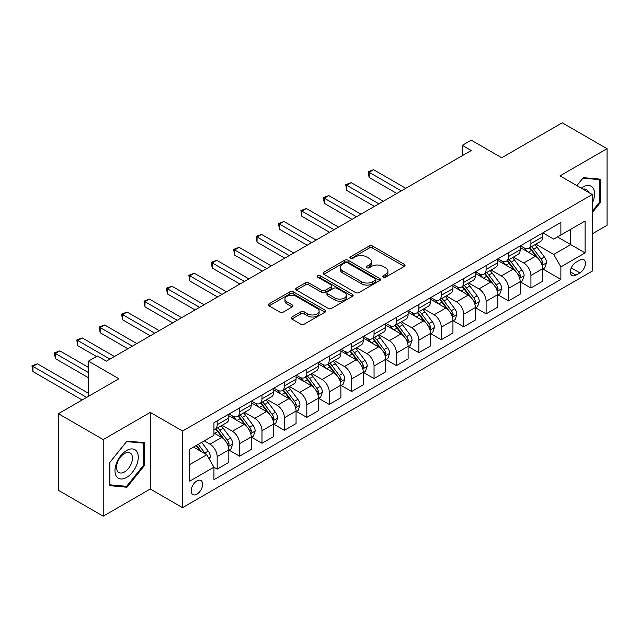 <?xml version="1.0" encoding="UTF-8"?>
<svg xmlns="http://www.w3.org/2000/svg" width="639" height="639" viewBox="0 0 639 639"><rect width="100%" height="100%" fill="white"/><g stroke="black" fill="none" stroke-linecap="round" stroke-linejoin="round"><path stroke-width="0.96" d="M383.16 277.19A1.741 1.006 0 0 0 385.621 277.19L404.319 266.391A2.492 1.438 0 0 0 405.046 265.377A2.492 1.438 0 0 0 404.319 264.362L372.641 246.071A2.492 1.438 0 0 0 369.118 246.071L350.42 256.87A1.741 1.006 0 0 0 349.908 257.581A1.741 1.006 0 0 0 350.42 258.292A1.741 1.006 0 0 0 352.888 258.292L355.308 256.894A7.964 4.601 0 0 1 366.57 256.894L369.206 258.42A7.964 4.601 0 0 1 371.539 261.671A7.964 4.601 0 0 1 369.206 264.921L366.786 266.319A1.741 1.006 0 0 0 366.283 267.03A1.741 1.006 0 0 0 366.786 267.741A1.741 1.006 0 0 0 369.254 267.741L371.674 266.343A7.964 4.601 0 0 1 382.937 266.343L385.573 267.869A7.964 4.601 0 0 1 387.913 271.12A7.964 4.601 0 0 1 385.573 274.371L383.16 275.768A1.741 1.006 0 0 0 382.649 276.479A1.741 1.006 0 0 0 383.16 277.19L383.16 275.768M196.908 494.187A8.115 4.689 120 0 0 202.204 487.038A8.115 4.689 120 0 0 200.965 480.536A8.115 4.689 120 0 0 196.908 480.935A8.115 4.689 120 0 0 191.604 488.084A8.115 4.689 120 0 0 192.85 494.586A8.115 4.689 120 0 0 196.908 494.187M291.863 317A2.492 1.438 0 0 0 291.128 318.014A2.492 1.438 0 0 0 291.863 319.029L300.745 324.157A2.492 1.438 0 0 0 304.268 324.157L325.035 312.167A2.492 1.438 0 0 0 325.762 311.153A2.492 1.438 0 0 0 325.035 310.139L293.357 291.847A2.492 1.438 0 0 0 289.834 291.847L269.067 303.837A2.492 1.438 0 0 0 268.34 304.851A2.492 1.438 0 0 0 269.067 305.873L279.802 312.072A2.492 1.438 0 0 0 283.325 312.072L292.215 306.936A2.492 1.438 0 0 0 292.942 305.921A2.492 1.438 0 0 0 292.215 304.907L286.887 301.832A6.662 3.842 0 0 1 284.938 299.116A6.662 3.842 0 0 1 289.052 295.561A6.662 3.842 0 0 1 296.304 296.392L317.16 308.437A6.662 3.842 0 0 1 319.109 311.153A6.662 3.842 0 0 1 314.995 314.707A6.662 3.842 0 0 1 307.742 313.869L304.268 311.864A2.492 1.438 0 0 0 300.745 311.864L291.863 317L291.863 319.029M592.257 233.842L607.05 225.303L607.05 148.695L562.224 122.816L501.711 157.753L471.231 140.157L462.269 145.333L471.231 150.508L106.362 361.163L97.392 355.987L88.43 361.163L88.43 396.364M103.222 439.576L103.222 516.184L150.285 489.011L150.285 412.403L103.222 439.576L58.397 413.697L118.91 378.759L88.43 361.163M150.285 412.403L182.562 431.037L592.257 194.504L592.257 271.104L182.562 507.646L182.562 431.037M607.05 148.695L559.988 175.869L592.257 194.504M355.484 292.558A2.492 1.438 0 0 0 358.998 292.558L379.766 280.569A2.492 1.438 0 0 0 380.501 279.555A2.492 1.438 0 0 0 379.766 278.54L348.087 260.249A2.492 1.438 0 0 0 344.573 260.249L323.805 272.238A2.492 1.438 0 0 0 323.07 273.252A2.492 1.438 0 0 0 323.805 274.267L355.484 292.558M318.43 277.566A1.741 1.006 0 0 1 320.195 277.813L320.195 275.744L352.401 294.339A2.492 1.438 0 0 1 353.127 295.354A2.492 1.438 0 0 1 352.401 296.368L331.633 308.357A2.492 1.438 0 0 1 328.119 308.357L296.432 290.066L296.432 288.037A2.492 1.438 0 0 0 295.705 289.052A2.492 1.438 0 0 0 296.432 290.066M296.432 288.037L305.322 282.909A2.492 1.438 0 0 1 308.845 282.909L321.689 290.322A2.492 1.438 0 0 0 325.211 290.322L331.106 286.919A2.492 1.438 0 0 0 331.833 285.905A2.492 1.438 0 0 0 331.106 284.89L317.735 277.166A1.741 1.006 0 0 1 317.224 276.455A1.741 1.006 0 0 1 318.294 275.529A1.741 1.006 0 0 1 320.195 275.744M103.222 516.184L58.397 490.305L58.397 413.697M579.885 260.033L575.939 262.309A7.86 4.537 120 0 0 570.803 269.235A7.86 4.537 120 0 0 572.009 275.529A7.86 4.537 120 0 0 575.939 275.145L579.885 272.869A7.86 4.537 120 0 0 585.02 265.936A7.86 4.537 120 0 0 583.814 259.642A7.86 4.537 120 0 0 579.885 260.033M542.862 232.86L553.709 239.122L560.882 234.976L560.882 222.452L213.937 422.754L213.937 435.287L189.735 449.257L189.735 481.143L213.937 467.165L213.937 479.689L560.882 279.387L560.882 266.862L553.709 254.442L535.881 244.146M560.882 234.976L585.084 221.006L585.084 252.884L560.882 266.862M150.285 489.011L182.562 507.646M462.269 145.333L462.269 155.684M557.472 236.941L570.739 244.609L570.739 229.281L585.084 221.006M553.709 254.442L570.739 244.609L585.084 252.884M189.735 464.577L206.764 454.744L193.497 447.084M213.937 467.269L217.164 469.138L217.164 456.605A10.144 5.855 -120 0 0 209.991 444.185L204.256 440.87M217.164 469.138L228.818 462.404L228.818 449.88A10.144 5.855 -120 0 0 221.645 437.459L213.937 433.01M229.089 450.136L239.577 456.198L239.577 443.666A10.144 5.855 -120 0 0 232.404 431.245L222.108 425.302M239.577 456.198L251.231 449.465L251.231 436.94A10.144 5.855 -120 0 0 244.058 424.52L228.818 415.717M251.502 437.196L261.99 443.258L261.99 430.726A10.144 5.855 -120 0 0 254.817 418.305L244.521 412.363M261.99 443.258L273.644 436.525L273.644 424A10.144 5.855 -120 0 0 266.471 411.58L251.231 402.778M273.915 424.256L284.403 430.319L284.403 417.786A10.144 5.855 -120 0 0 277.23 405.366L266.934 399.423M284.403 430.319L296.057 423.585L296.057 411.061A10.144 5.855 -120 0 0 288.884 398.64L273.644 389.838M296.328 411.316L306.816 417.379L306.816 404.846A10.144 5.855 -120 0 0 299.643 392.426L289.347 386.483M306.816 417.379L318.47 410.645L318.47 398.121A10.144 5.855 -120 0 0 311.297 385.7L296.057 376.898M318.741 398.377L329.229 404.439L329.229 391.907A10.144 5.855 -120 0 0 322.056 379.486L311.76 373.543M329.229 404.439L340.883 397.706L340.883 385.181A10.144 5.855 -120 0 0 333.71 372.761L318.47 363.958M341.154 385.437L351.642 391.499L351.642 378.967A10.144 5.855 -120 0 0 344.469 366.546L334.173 360.604M351.642 391.499L363.295 384.766L363.295 372.241A10.144 5.855 -120 0 0 356.123 359.821L340.883 351.019M363.559 372.505L374.055 378.56L374.055 366.027A10.144 5.855 -120 0 0 366.882 353.607L356.586 347.664M374.055 378.56L385.708 371.826L385.708 359.302A10.144 5.855 -120 0 0 378.536 346.881L363.295 338.079M385.972 359.565L396.468 365.62L396.468 353.095A10.144 5.855 -120 0 0 389.295 340.667L378.991 334.724M396.468 365.62L408.121 358.886L408.121 346.362A10.144 5.855 -120 0 0 400.949 333.941L385.708 325.139M408.385 346.626L418.872 352.68L418.872 340.156A10.144 5.855 -120 0 0 411.708 327.727L401.404 321.784M418.872 352.68L430.534 345.947L430.534 333.422A10.144 5.855 -120 0 0 423.361 321.002L408.121 312.199M430.798 333.686L441.285 339.74L441.285 327.216A10.144 5.855 -120 0 0 434.113 314.787L423.817 308.845M441.285 339.74L452.939 333.007L452.939 320.482A10.144 5.855 -120 0 0 445.774 308.062L430.534 299.26M453.211 320.746L463.698 326.801L463.698 314.276A10.144 5.855 -120 0 0 456.526 301.848L446.23 295.905M463.698 326.801L475.352 320.067L475.352 307.543A10.144 5.855 -120 0 0 468.179 295.122L452.939 286.32M475.624 307.806L486.111 313.861L486.111 301.336A10.144 5.855 -120 0 0 478.938 288.908L468.643 282.965M486.111 313.861L497.765 307.127L497.765 294.603A10.144 5.855 -120 0 0 490.592 282.182L475.352 273.38M498.037 294.867L508.524 300.921L508.524 288.397A10.144 5.855 -120 0 0 501.351 275.968L491.056 270.025M508.524 300.921L520.178 294.188L520.178 281.663A10.144 5.855 -120 0 0 513.005 269.243L497.765 260.44M520.45 281.927L530.937 287.981L530.937 275.457A10.144 5.855 -120 0 0 523.764 263.028L513.468 257.086M530.937 287.981L542.591 281.248L542.591 268.723A10.144 5.855 -120 0 0 535.418 256.303L520.178 247.501M520.45 245.799L523.764 247.708A10.144 5.855 -120 0 0 528.836 248.212A10.144 5.855 -120 0 0 530.937 243.571L530.937 239.737M498.037 258.739L501.351 260.648A10.144 5.855 -120 0 0 506.423 261.151A10.144 5.855 -120 0 0 508.524 256.511L508.524 252.677M475.624 271.679L478.938 273.588A10.144 5.855 -120 0 0 484.011 274.091A10.144 5.855 -120 0 0 486.111 269.45L486.111 265.616M453.211 284.611L456.526 286.528A10.144 5.855 -120 0 0 461.598 287.031A10.144 5.855 -120 0 0 463.698 282.39L463.698 278.556M430.798 297.55L434.113 299.467A10.144 5.855 -120 0 0 439.185 299.971A10.144 5.855 -120 0 0 441.285 295.33L441.285 291.496M408.385 310.49L411.708 312.407A10.144 5.855 -120 0 0 416.772 312.91A10.144 5.855 -120 0 0 418.872 308.27L418.872 304.436M385.972 323.43L389.295 325.347A10.144 5.855 -120 0 0 394.367 325.85A10.144 5.855 -120 0 0 396.468 321.209L396.468 317.375M363.559 336.37L366.882 338.287A10.144 5.855 -120 0 0 371.954 338.79A10.144 5.855 -120 0 0 374.055 334.149L374.055 330.315M341.146 349.309L344.469 351.226A10.144 5.855 -120 0 0 349.541 351.73A10.144 5.855 -120 0 0 351.642 347.089L351.642 343.255M318.741 362.249L322.056 364.166A10.144 5.855 -120 0 0 327.128 364.669A10.144 5.855 -120 0 0 329.229 360.029L329.229 356.195M296.328 375.189L299.643 377.106A10.144 5.855 -120 0 0 304.715 377.609A10.144 5.855 -120 0 0 306.816 372.968L306.816 369.134M273.915 388.129L277.23 390.046A10.144 5.855 -120 0 0 282.302 390.549A10.144 5.855 -120 0 0 284.403 385.908L284.403 382.074M251.502 401.068L254.817 402.985A10.144 5.855 -120 0 0 259.889 403.489A10.144 5.855 -120 0 0 261.99 398.848L261.99 395.014M229.089 414.008L232.404 415.925A10.144 5.855 -120 0 0 237.476 416.428A10.144 5.855 -120 0 0 239.577 411.788L239.577 407.954M542.862 268.987L560.882 279.387M528.836 248.212L540.49 241.486A10.144 5.855 -120 0 0 542.591 236.845L542.591 233.011M506.423 261.151L518.077 254.426A10.144 5.855 -120 0 0 520.178 249.777L520.178 245.951M484.011 274.091L495.664 267.366A10.144 5.855 -120 0 0 497.765 262.717L497.765 258.891M461.598 287.031L473.251 280.305A10.144 5.855 -120 0 0 475.352 275.657L475.352 271.831M439.185 299.971L450.838 293.245A10.144 5.855 -120 0 0 452.939 288.596L452.939 284.77M416.772 312.91L428.434 306.185A10.144 5.855 -120 0 0 430.534 301.536L430.534 297.71M394.367 325.85L406.021 319.125A10.144 5.855 -120 0 0 408.121 314.476L408.121 310.65M371.954 338.79L383.608 332.064A10.144 5.855 -120 0 0 385.708 327.416L385.708 323.59M349.541 351.73L361.195 345.004A10.144 5.855 -120 0 0 363.295 340.355L363.295 336.529M327.128 364.669L338.782 357.944A10.144 5.855 -120 0 0 340.883 353.295L340.883 349.469M304.715 377.609L316.369 370.884A10.144 5.855 -120 0 0 318.47 366.235L318.47 362.409M282.302 390.549L293.956 383.823A10.144 5.855 -120 0 0 296.057 379.175L296.057 375.349M259.889 403.489L271.543 396.763A10.144 5.855 -120 0 0 273.644 392.114L273.644 388.288M237.476 416.428L249.13 409.703A10.144 5.855 -120 0 0 251.231 405.054L251.231 401.228M213.937 429.775A10.144 5.855 -120 0 0 215.063 429.368L226.717 422.643A10.144 5.855 -120 0 0 228.818 417.994L228.818 414.168M215.063 429.368A10.144 5.855 -120 0 0 217.164 424.727L217.164 420.893M206.764 454.744L213.937 467.165M592.257 212.635L600.596 202.259L600.596 179.192L583.295 177.642L576.881 185.622L582.936 178.153L599.701 179.655L599.701 202.004L592.257 211.261M109.676 485.688L126.977 487.237L144.278 465.711L144.278 442.643L126.977 441.094L109.676 462.62L109.676 485.688M599.701 201.74L600.596 202.259M143.384 465.192L144.278 465.711M125.148 486.183L126.977 487.237M383.855 277.438L385.573 276.439A7.964 4.601 0 0 0 387.913 273.188L387.913 271.12M371.539 261.671L371.539 263.739A7.964 4.601 0 0 1 369.206 266.99L367.489 267.989M404.287 266.415L372.641 248.14A2.492 1.438 0 0 0 369.118 248.14L351.115 258.539M379.734 280.585L348.087 262.317A2.492 1.438 0 0 0 344.573 262.317L323.837 274.291M375.373 280.265A1.741 1.006 0 0 0 375.876 279.555A1.741 1.006 0 0 0 375.373 278.844L347.56 262.789A1.741 1.006 0 0 0 345.1 262.789L342.544 264.258A7.964 4.601 0 0 0 340.212 267.509A7.964 4.601 0 0 0 342.544 270.76L361.554 281.735A7.964 4.601 0 0 0 372.817 281.735L375.373 280.265L375.373 282.334A1.741 1.006 0 0 0 375.876 281.623L375.876 279.555M340.212 267.509L340.212 269.586A7.964 4.601 0 0 0 342.544 272.837L342.544 270.76M375.373 282.334L372.817 283.812A7.964 4.601 0 0 1 361.554 283.812L342.544 272.837M296.472 290.09L305.322 284.978L305.322 282.909M331.833 285.905L331.833 287.973A2.492 1.438 0 0 1 331.106 288.988L325.211 292.39A2.492 1.438 0 0 1 321.689 292.39L308.845 284.978A2.492 1.438 0 0 0 305.322 284.978M320.195 277.813L352.369 296.392M335.02 298.022A6.662 3.842 0 0 0 342.28 298.852A6.662 3.842 0 0 0 346.386 295.306A6.662 3.842 0 0 0 344.437 292.582L337.088 288.341A2.492 1.438 0 0 0 333.574 288.341L327.671 291.743A2.492 1.438 0 0 0 326.944 292.766A2.492 1.438 0 0 0 327.671 293.78L335.02 298.022L335.02 300.09A6.662 3.842 0 0 0 342.28 300.921A6.662 3.842 0 0 0 346.386 297.375L346.386 295.306M326.944 292.766L326.944 294.835A2.492 1.438 0 0 0 327.671 295.849L327.671 293.78M335.02 300.09L327.671 295.849M319.109 311.153L319.109 313.222A6.662 3.842 0 0 1 314.995 316.776A6.662 3.842 0 0 1 307.742 315.946L304.268 313.933A2.492 1.438 0 0 0 300.745 313.933L291.895 319.045M284.938 299.116L284.938 301.185A6.662 3.842 0 0 0 286.887 303.9L286.887 301.832M292.183 306.96L286.887 303.9M325.003 312.191L293.357 293.916A2.492 1.438 0 0 0 289.834 293.916L269.099 305.889M542.591 269.139L544.747 267.901L546.537 262.717A6.717 3.882 -120 0 0 544.388 256.998L537.064 247.221A19.402 11.198 -120 0 0 534.947 244.681M527.662 251.822A19.402 11.198 -120 0 0 523.692 247.668M541.984 265.025L542.91 263.004A6.717 3.882 -120 0 0 540.985 258.963L533.661 249.186A19.402 11.198 -120 0 0 531.544 246.654M529.739 247.692A16.103 9.297 60 0 1 532.383 250.696L538.581 258.971M405.789 188.289L373.599 169.71L369.118 172.298L369.118 177.474L396.819 193.465M529.388 247.892A19.402 11.198 60 0 1 531.504 250.432L536.377 256.934M369.118 177.474L368.136 171.731L401.308 190.877M368.136 171.731L373.599 169.71M520.178 282.079L522.335 280.841L524.124 275.657A6.717 3.882 -120 0 0 521.983 269.938L514.651 260.161A19.402 11.198 -120 0 0 512.534 257.621M505.249 264.762A19.402 11.198 -120 0 0 501.28 260.608M519.571 277.965L520.497 275.944A6.717 3.882 -120 0 0 518.572 271.902L511.248 262.126A19.402 11.198 -120 0 0 509.131 259.594M507.326 260.632A16.103 9.297 60 0 1 509.97 263.635L516.168 271.91M383.376 201.229L351.194 182.65L346.705 185.238L346.705 190.414L374.406 206.405M506.975 260.832A19.402 11.198 60 0 1 509.091 263.372L513.964 269.866M346.705 190.414L345.723 184.671L378.895 203.817M345.723 184.671L351.194 182.65M497.765 295.018L499.922 293.78L501.711 288.596A6.717 3.882 -120 0 0 499.57 282.877L492.238 273.101A19.402 11.198 -120 0 0 490.121 270.561M482.836 277.701A19.402 11.198 -120 0 0 478.867 273.548M497.158 290.905L498.085 288.884A6.717 3.882 -120 0 0 496.16 284.842L488.835 275.066A19.402 11.198 -120 0 0 486.718 272.534M484.913 273.572A16.103 9.297 60 0 1 487.557 276.575L493.755 284.85M360.963 214.169L328.781 195.59L324.292 198.178L324.292 203.354L351.993 219.345M484.57 273.772A19.402 11.198 60 0 1 486.686 276.312L491.551 282.805M324.292 203.354L323.31 197.611L356.482 216.757M323.31 197.611L328.781 195.59M475.352 307.958L477.509 306.712L479.298 301.536A6.717 3.882 -120 0 0 477.157 295.817L469.825 286.04A19.402 11.198 -120 0 0 467.708 283.5M460.423 290.641A19.402 11.198 -120 0 0 456.454 286.488M474.745 303.844L475.672 301.824A6.717 3.882 -120 0 0 473.747 297.782L466.422 288.005A19.402 11.198 -120 0 0 464.305 285.473M462.5 286.512A16.103 9.297 60 0 1 465.144 289.515L471.342 297.79M338.55 227.109L306.369 208.53L301.888 211.118L301.888 216.294L329.588 232.284M462.157 286.711A19.402 11.198 60 0 1 464.273 289.243L469.138 295.745M301.888 216.294L300.897 210.55L334.069 229.697M300.897 210.55L306.369 208.53M452.939 320.898L455.096 319.652L456.885 314.476A6.717 3.882 -120 0 0 454.744 308.757L447.42 298.98A19.402 11.198 -120 0 0 445.303 296.44M438.011 303.581A19.402 11.198 -120 0 0 434.041 299.427M452.332 316.784L453.259 314.763A6.717 3.882 -120 0 0 451.334 310.722L444.009 300.945A19.402 11.198 -120 0 0 441.892 298.413M440.087 299.451A16.103 9.297 60 0 1 442.731 302.455L448.929 310.73M316.137 240.048L283.956 221.469L279.475 224.057L279.475 229.233L307.175 245.224M439.744 299.651A19.402 11.198 60 0 1 441.861 302.183L446.725 308.685M279.475 229.233L278.484 223.49L311.656 242.636M278.484 223.49L283.956 221.469M592.257 203.202A16.478 9.513 120 0 0 593.024 187.954A16.478 9.513 120 0 0 581.258 188.154M588.487 192.323A11.286 6.518 120 0 0 587.72 190.686A11.286 6.518 120 0 0 586.45 189.511A11.286 6.518 120 0 0 583 189.16M598.591 179.008L599.701 179.655M126.618 450.503A16.478 9.513 120 0 0 114.964 470.687A16.478 9.513 120 0 0 126.618 477.413A16.478 9.513 120 0 0 138.272 457.228A16.478 9.513 120 0 0 126.618 450.503M124.501 453.522A11.286 6.518 120 0 0 117.129 463.467A11.286 6.518 120 0 0 118.854 472.509A11.286 6.518 120 0 0 124.501 471.949A11.286 6.518 120 0 0 131.866 462.005A11.286 6.518 120 0 0 130.14 452.963A11.286 6.518 120 0 0 124.501 453.522M143.384 465.456L126.618 486.311L109.852 484.809L109.852 462.46L126.618 441.605L143.384 443.107L143.384 465.456M142.273 442.46L143.384 443.107M430.534 333.838L432.683 332.592L434.472 327.416A6.717 3.882 -120 0 0 432.331 321.697L425.007 311.92A19.402 11.198 -120 0 0 422.89 309.38M415.598 316.521A19.402 11.198 -120 0 0 411.628 312.367M429.919 329.724L430.846 327.703A6.717 3.882 -120 0 0 428.921 323.661L421.596 313.885A19.402 11.198 -120 0 0 419.48 311.353M417.674 312.391A16.103 9.297 60 0 1 420.318 315.394L426.517 323.669M293.724 252.988L261.543 234.409L257.062 236.997L257.062 242.173L284.762 258.164M417.331 312.591A19.402 11.198 60 0 1 419.448 315.123L424.32 321.625M257.062 242.173L256.071 236.43L289.243 255.576M256.071 236.43L261.543 234.409M408.121 346.777L410.27 345.531L412.059 340.355A6.717 3.882 -120 0 0 409.918 334.636L402.594 324.86A19.402 11.198 -120 0 0 400.477 322.32M393.193 329.46A19.402 11.198 -120 0 0 389.215 325.307M407.506 342.664L408.433 340.643A6.717 3.882 -120 0 0 406.508 336.601L399.183 326.825A19.402 11.198 -120 0 0 397.067 324.292M395.261 325.331A16.103 9.297 60 0 1 397.905 328.334L404.104 336.609M271.311 265.928L239.13 247.349L234.649 249.937L234.649 255.113L262.349 271.104M394.918 325.531A19.402 11.198 60 0 1 397.035 328.063L401.907 334.564M234.649 255.113L233.658 249.37L266.83 268.516M233.658 249.37L239.13 247.349M385.708 359.717L387.857 358.471L389.646 353.295A6.717 3.882 -120 0 0 387.506 347.576L380.181 337.799A19.402 11.198 -120 0 0 378.064 335.259M370.78 342.4A19.402 11.198 -120 0 0 366.802 338.247M385.093 355.603L386.02 353.583A6.717 3.882 -120 0 0 384.095 349.541L376.77 339.764A19.402 11.198 -120 0 0 374.654 337.232M372.849 338.271A16.103 9.297 60 0 1 375.492 341.274L381.691 349.549M248.898 278.868L216.717 260.289L212.236 262.877L212.236 268.053L239.937 284.043M372.505 338.47A19.402 11.198 60 0 1 374.622 341.002L379.494 347.504M212.236 268.053L211.245 262.309L244.417 281.456M211.245 262.309L216.717 260.289M363.295 372.657L365.444 371.411L367.241 366.235A6.717 3.882 -120 0 0 365.093 360.516L357.768 350.739A19.402 11.198 -120 0 0 355.651 348.199M348.367 355.34A19.402 11.198 -120 0 0 344.397 351.186M362.68 368.543L363.607 366.522A6.717 3.882 -120 0 0 361.69 362.481L354.357 352.704A19.402 11.198 -120 0 0 352.241 350.172M350.436 351.21A16.103 9.297 60 0 1 353.079 354.214L359.278 362.489M226.486 291.807L194.304 273.228L189.823 275.816L189.823 280.992L217.524 296.983M350.092 351.41A19.402 11.198 60 0 1 352.209 353.942L357.081 360.444M189.823 280.992L188.832 275.249L222.005 294.395M188.832 275.249L194.304 273.228M340.883 385.597L343.031 384.351L344.828 379.175A6.717 3.882 -120 0 0 342.68 373.456L335.355 363.679A19.402 11.198 -120 0 0 333.238 361.139M325.954 368.28A19.402 11.198 -120 0 0 321.984 364.126M340.267 381.483L341.194 379.462A6.717 3.882 -120 0 0 339.277 375.42L331.945 365.644A19.402 11.198 -120 0 0 329.828 363.112M328.023 364.15A16.103 9.297 60 0 1 330.667 367.153L336.873 375.428M204.073 304.747L171.891 286.168L167.41 288.756L167.41 293.932L195.111 309.923M327.679 364.35A19.402 11.198 60 0 1 329.796 366.882L334.668 373.384M167.41 293.932L166.428 288.189L199.592 307.335M166.428 288.189L171.891 286.168M318.47 398.536L320.618 397.29L322.415 392.114A6.717 3.882 -120 0 0 320.267 386.395L312.942 376.619A19.402 11.198 -120 0 0 310.826 374.079M303.541 381.219A19.402 11.198 -120 0 0 299.571 377.066M317.855 394.423L318.789 392.402A6.717 3.882 -120 0 0 316.864 388.36L309.54 378.584A19.402 11.198 -120 0 0 307.423 376.051M305.618 377.09A16.103 9.297 60 0 1 308.254 380.093L314.46 388.368M181.66 317.687L149.478 299.108L144.997 301.696L144.997 306.872L172.698 322.863M305.266 377.29A19.402 11.198 60 0 1 307.383 379.822L312.255 386.323M144.997 306.872L144.015 301.129L177.179 320.275M144.015 301.129L149.478 299.108M296.057 411.476L298.205 410.23L300.003 405.054A6.717 3.882 -120 0 0 297.854 399.335L290.529 389.558A19.402 11.198 -120 0 0 288.413 387.018M281.128 394.159A19.402 11.198 -120 0 0 277.158 390.006M295.442 407.362L296.376 405.342A6.717 3.882 -120 0 0 294.451 401.3L287.127 391.523A19.402 11.198 -120 0 0 285.01 388.991M283.205 390.03A16.103 9.297 60 0 1 285.849 393.033L292.047 401.308M159.255 330.627L127.065 312.048L122.584 314.636L122.584 319.812L150.285 335.802M282.853 390.229A19.402 11.198 60 0 1 284.97 392.761L289.842 399.263M122.584 319.812L121.602 314.068L154.766 333.215M121.602 314.068L127.065 312.048M273.644 424.416L275.792 423.17L277.59 417.994A6.717 3.882 -120 0 0 275.441 412.275L268.116 402.498A19.402 11.198 -120 0 0 266 399.958M258.715 407.099A19.402 11.198 -120 0 0 254.745 402.945M273.029 420.302L273.963 418.281A6.717 3.882 -120 0 0 272.038 414.24L264.714 404.463A19.402 11.198 -120 0 0 262.597 401.923M260.792 402.969A16.103 9.297 60 0 1 263.436 405.973L269.634 414.248M136.842 343.566L104.652 324.987L100.171 327.575L100.171 332.751L127.872 348.742M260.44 403.169A19.402 11.198 60 0 1 262.557 405.701L267.429 412.203M100.171 332.751L99.189 327.008L132.353 346.154M99.189 327.008L104.652 324.987M251.231 437.356L253.387 436.11L255.177 430.934A6.717 3.882 -120 0 0 253.028 425.215L245.703 415.438A19.402 11.198 -120 0 0 243.587 412.898M236.302 420.039A19.402 11.198 -120 0 0 232.332 415.885M250.624 433.242L251.55 431.221A6.717 3.882 -120 0 0 249.625 427.179L242.301 417.403A19.402 11.198 -120 0 0 240.184 414.863M238.379 415.909A16.103 9.297 60 0 1 241.023 418.912L247.221 427.187M114.429 356.506L82.239 337.927L77.758 340.515L77.758 345.691L96.497 356.506M238.027 416.109A19.402 11.198 60 0 1 240.144 418.641L245.017 425.143M77.758 345.691L76.776 339.948L109.948 359.094M76.776 339.948L82.239 337.927M228.818 450.295L230.975 449.049L232.764 443.873A6.717 3.882 -120 0 0 230.623 438.154L223.291 428.378A19.402 11.198 -120 0 0 221.174 425.838M228.211 446.182L229.137 444.161A6.717 3.882 -120 0 0 227.212 440.119L219.888 430.343A19.402 11.198 -120 0 0 217.771 427.803M215.966 428.849A16.103 9.297 60 0 1 218.61 431.852L224.808 440.127M88.43 367.377L59.834 350.867L55.345 353.455L55.345 358.631L88.43 377.729M215.615 429.049A19.402 11.198 60 0 1 217.731 431.581L222.604 438.082M55.345 358.631L54.363 352.888L88.43 372.553M54.363 352.888L59.834 350.867M209.456 459.401L210.351 456.813A6.717 3.882 -120 0 0 208.21 451.094L201.668 442.364M88.43 393.257L37.421 363.807L32.932 366.395L32.932 371.571L82.151 399.982M205.415 453.962A6.717 3.882 -120 0 0 204.799 453.059L198.266 444.337M196.58 445.303L201.277 451.573M196.109 445.575L200.095 450.894M32.932 371.571L31.95 365.827L86.632 397.394M31.95 365.827L37.421 363.807M209.991 444.185L221.645 437.459M232.404 431.245L244.058 424.52M254.817 418.305L266.471 411.58M277.23 405.366L288.884 398.64M299.643 392.426L311.297 385.7M322.056 379.486L333.71 372.761M344.469 366.546L356.123 359.821M366.882 353.607L378.536 346.881M389.295 340.667L400.949 333.941M411.708 327.727L423.361 321.002M434.113 314.787L445.774 308.062M456.526 301.848L468.179 295.122M478.938 288.908L490.592 282.182M501.351 275.968L513.005 269.243M523.764 263.028L535.418 256.303M530.937 243.571L542.591 236.845M530.937 275.457L542.591 268.723M508.524 288.397L520.178 281.663M508.524 256.511L520.178 249.777M486.111 301.336L497.765 294.603M486.111 269.45L497.765 262.717M463.698 314.276L475.352 307.543M463.698 282.39L475.352 275.657M441.285 327.216L452.939 320.482M441.285 295.33L452.939 288.596M418.872 340.156L430.534 333.422M418.872 308.27L430.534 301.536M396.468 353.095L408.121 346.362M396.468 321.209L408.121 314.476M374.055 366.027L385.708 359.302M374.055 334.149L385.708 327.416M351.642 378.967L363.295 372.241M351.642 347.089L363.295 340.355M329.229 391.907L340.883 385.181M329.229 360.029L340.883 353.295M306.816 404.846L318.47 398.121M306.816 372.968L318.47 366.235M284.403 417.786L296.057 411.061M284.403 385.908L296.057 379.175M261.99 430.726L273.644 424M261.99 398.848L273.644 392.114M239.577 443.666L251.231 436.94M239.577 411.788L251.231 405.054M217.164 456.605L228.818 449.88M217.164 424.727L228.818 417.994M571.29 267.901L579.885 272.869M570.387 271.934L575.939 275.145M385.573 276.439L385.573 274.371M366.786 267.741L366.786 266.319M369.206 266.99L369.206 264.921M350.42 258.292L350.42 256.87M369.118 248.14L369.118 246.071M372.641 248.14L372.641 246.071M404.319 266.391L404.319 264.362M323.805 274.267L323.805 272.238M344.573 262.317L344.573 260.249M348.087 262.317L348.087 260.249M379.766 280.569L379.766 278.54M361.554 283.812L361.554 281.735M372.817 283.812L372.817 281.735M308.845 284.978L308.845 282.909M321.689 292.39L321.689 290.322M325.211 292.39L325.211 290.322M331.106 288.988L331.106 286.919M352.401 296.368L352.401 294.339M300.745 313.933L300.745 311.864M304.268 313.933L304.268 311.864M307.742 315.946L307.742 313.869M292.215 306.936L292.215 304.907M269.067 305.873L269.067 303.837M289.834 293.916L289.834 291.847M293.357 293.916L293.357 291.847M325.035 312.167L325.035 310.139M542.088 265.393L546.489 262.853M533.661 249.186L537.064 247.221M528.373 252.237L531.504 250.432M540.985 258.963L544.388 256.998M540.45 261.591L542.91 263.004M519.675 278.332L524.076 275.792M511.248 262.126L514.651 260.161M505.96 265.177L509.091 263.372M518.572 271.902L521.983 269.938M518.037 274.53L520.497 275.944M497.262 291.272L501.671 288.732M488.835 275.066L492.238 273.101M483.555 278.117L486.686 276.312M496.16 284.842L499.57 282.877M495.624 287.47L498.085 288.884M474.857 304.212L479.258 301.672M466.422 288.005L469.825 286.04M461.142 291.057L464.273 289.243M473.747 297.782L477.157 295.817M473.219 300.41L475.672 301.824M452.444 317.152L456.845 314.612M444.009 300.945L447.42 298.98M438.729 303.996L441.861 302.183M451.334 310.722L454.744 308.757M450.807 313.35L453.259 314.763M430.031 330.091L434.432 327.551M421.596 313.885L425.007 311.92M416.316 316.936L419.448 315.123M428.921 323.661L432.331 321.697M428.394 326.289L430.846 327.703M407.618 343.031L412.019 340.491M399.183 326.825L402.594 324.86M393.904 329.876L397.035 328.063M406.508 336.601L409.918 334.636M405.981 339.229L408.433 340.643M385.205 355.971L389.606 353.431M376.77 339.764L380.181 337.799M371.491 342.816L374.622 341.002M384.095 349.541L387.506 347.576M383.568 352.169L386.02 353.583M362.792 368.911L367.193 366.371M354.357 352.704L357.768 350.739M349.078 355.755L352.209 353.942M361.69 362.481L365.093 360.516M361.155 365.109L363.607 366.522M340.379 381.85L344.78 379.31M331.945 365.644L335.355 363.679M326.665 368.695L329.796 366.882M339.277 375.42L342.68 373.456M338.742 378.048L341.194 379.462M317.966 394.79L322.368 392.25M309.54 378.584L312.942 376.619M304.252 381.635L307.383 379.822M316.864 388.36L320.267 386.395M316.329 390.988L318.789 392.402M295.553 407.73L299.955 405.19M287.127 391.523L290.529 389.558M281.839 394.575L284.97 392.761M294.451 401.3L297.854 399.335M293.916 403.928L296.376 405.342M273.141 420.67L277.542 418.13M264.714 404.463L268.116 402.498M259.426 407.514L262.557 405.701M272.038 414.24L275.441 412.275M271.503 416.868L273.963 418.281M250.728 433.609L255.129 431.069M242.301 417.403L245.703 415.438M237.013 420.454L240.144 418.641M249.625 427.179L253.028 425.215M249.09 429.807L251.55 431.221M228.315 446.549L232.716 444.009M219.888 430.343L223.291 428.378M214.6 433.394L217.731 431.581M227.212 440.119L230.623 438.154M226.677 442.747L229.137 444.161M208.602 457.931L210.311 456.949M204.799 453.059L208.21 451.094"/></g></svg>
